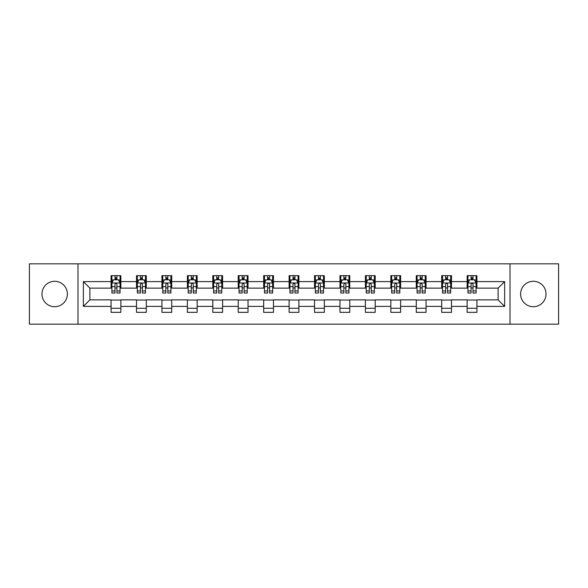 <?xml version="1.0" encoding="UTF-8"?>
<svg xmlns="http://www.w3.org/2000/svg" width="588" height="588" viewBox="0 0 588 588"><rect width="100%" height="100%" fill="white"/><g stroke="black" fill="none" stroke-linecap="round" stroke-linejoin="round"><path stroke-width="0.88" d="M533.331 281.284A12.716 12.716 0 0 0 520.615 294A12.716 12.716 0 0 0 533.331 306.716A12.716 12.716 0 0 0 546.046 294A12.716 12.716 0 0 0 533.331 281.284M54.669 281.284A12.716 12.716 0 0 0 41.954 294A12.716 12.716 0 0 0 54.669 306.716A12.716 12.716 0 0 0 67.385 294A12.716 12.716 0 0 0 54.669 281.284M510.016 324.164L558.6 324.164L558.6 263.836L510.016 263.836L510.016 324.164L77.983 324.164L77.983 263.836L29.4 263.836L29.4 324.164L77.983 324.164M510.016 263.836L77.983 263.836M476.919 281.608L476.919 275.662L467.137 275.662L467.137 281.608L451.488 281.608L451.488 275.662L441.706 275.662L441.706 281.608L426.057 281.608L426.057 275.662L416.275 275.662L416.275 281.608L400.619 281.608L400.619 275.662L390.844 275.662L390.844 281.608L375.188 281.608L375.188 275.662L365.405 275.662L365.405 281.608L349.757 281.608L349.757 275.662L339.974 275.662L339.974 281.608L324.326 281.608L324.326 275.662L314.543 275.662L314.543 281.608L298.888 281.608L298.888 275.662L289.112 275.662L289.112 281.608L273.457 281.608L273.457 275.662L263.674 275.662L263.674 281.608L248.026 281.608L248.026 275.662L238.243 275.662L238.243 281.608L222.595 281.608L222.595 275.662L212.812 275.662L212.812 281.608L197.156 281.608L197.156 275.662L187.381 275.662L187.381 281.608L171.725 281.608L171.725 275.662L161.943 275.662L161.943 281.608L146.294 281.608L146.294 275.662L136.512 275.662L136.512 281.608L120.863 281.608L120.863 275.662L111.081 275.662L111.081 281.608L83.364 281.608L83.364 306.392L89.883 299.873L111.081 299.873L111.081 312.338L120.863 312.338L120.863 299.873L136.512 299.873L136.512 312.338L146.294 312.338L146.294 299.873L161.943 299.873L161.943 312.338L171.725 312.338L171.725 299.873L187.381 299.873L187.381 312.338L197.156 312.338L197.156 299.873L212.812 299.873L212.812 312.338L222.595 312.338L222.595 299.873L238.243 299.873L238.243 312.338L248.026 312.338L248.026 299.873L263.674 299.873L263.674 312.338L273.457 312.338L273.457 299.873L289.112 299.873L289.112 312.338L298.888 312.338L298.888 299.873L314.543 299.873L314.543 312.338L324.326 312.338L324.326 299.873L339.974 299.873L339.974 312.338L349.757 312.338L349.757 299.873L365.405 299.873L365.405 312.338L375.188 312.338L375.188 299.873L390.844 299.873L390.844 312.338L400.619 312.338L400.619 299.873L416.275 299.873L416.275 312.338L426.057 312.338L426.057 299.873L441.706 299.873L441.706 312.338L451.488 312.338L451.488 299.873L467.137 299.873L467.137 312.338L476.919 312.338L476.919 299.873L498.117 299.873L498.117 288.127L476.919 288.127L476.919 281.608L504.636 281.608L504.636 306.392L476.919 306.392M467.137 306.392L451.488 306.392M441.706 306.392L426.057 306.392M416.275 306.392L400.619 306.392M390.844 306.392L375.188 306.392M365.405 306.392L349.757 306.392M339.974 306.392L324.326 306.392M314.543 306.392L298.888 306.392M289.112 306.392L273.457 306.392M263.674 306.392L248.026 306.392M238.243 306.392L222.595 306.392M212.812 306.392L197.156 306.392M187.381 306.392L171.725 306.392M161.943 306.392L146.294 306.392M136.512 306.392L120.863 306.392M111.081 306.392L83.364 306.392M467.137 281.608L467.137 288.127L451.488 288.127L451.488 281.608M441.706 281.608L441.706 288.127L426.057 288.127L426.057 281.608M416.275 281.608L416.275 288.127L400.619 288.127L400.619 281.608M390.844 281.608L390.844 288.127L375.188 288.127L375.188 281.608M365.405 281.608L365.405 288.127L349.757 288.127L349.757 281.608M339.974 281.608L339.974 288.127L324.326 288.127L324.326 281.608M314.543 281.608L314.543 288.127L298.888 288.127L298.888 281.608M289.112 281.608L289.112 288.127L273.457 288.127L273.457 281.608M263.674 281.608L263.674 288.127L248.026 288.127L248.026 281.608M238.243 281.608L238.243 288.127L222.595 288.127L222.595 281.608M212.812 281.608L212.812 288.127L197.156 288.127L197.156 281.608M187.381 281.608L187.381 288.127L171.725 288.127L171.725 281.608M161.943 281.608L161.943 288.127L146.294 288.127L146.294 281.608M136.512 281.608L136.512 288.127L120.863 288.127L120.863 281.608M111.081 281.608L111.081 288.127L89.883 288.127L83.364 281.608M89.883 288.127L89.883 299.873M504.636 306.392L498.117 299.873M498.117 288.127L504.636 281.608M111.081 279.734L111.896 279.734M114.991 279.734L116.946 279.734M120.048 279.734L120.863 279.734M111.081 287.966L111.896 287.966M114.991 287.966L116.946 287.966M120.048 287.966L120.863 287.966M111.081 300.034L120.863 300.034M111.081 308.266L120.863 308.266M136.512 300.034L146.294 300.034M136.512 308.266L146.294 308.266M136.512 279.734L137.327 279.734M140.422 279.734L142.384 279.734M145.479 279.734L146.294 279.734M136.512 287.966L137.327 287.966M140.422 287.966L142.384 287.966M145.479 287.966L146.294 287.966M161.943 300.034L171.725 300.034M161.943 308.266L171.725 308.266M161.943 279.734L162.758 279.734M165.86 279.734L167.815 279.734M170.91 279.734L171.725 279.734M161.943 287.966L162.758 287.966M165.86 287.966L167.815 287.966M170.91 287.966L171.725 287.966M187.381 300.034L197.156 300.034M187.381 308.266L197.156 308.266M187.381 279.734L188.189 279.734M191.291 279.734L193.246 279.734M196.341 279.734L197.156 279.734M187.381 287.966L188.189 287.966M191.291 287.966L193.246 287.966M196.341 287.966L197.156 287.966M212.812 300.034L222.595 300.034M212.812 308.266L222.595 308.266M212.812 279.734L213.628 279.734M216.722 279.734L218.677 279.734M221.779 279.734L222.595 279.734M212.812 287.966L213.628 287.966M216.722 287.966L218.677 287.966M221.779 287.966L222.595 287.966M238.243 300.034L248.026 300.034M238.243 308.266L248.026 308.266M238.243 279.734L239.059 279.734M242.153 279.734L244.116 279.734M247.21 279.734L248.026 279.734M238.243 287.966L239.059 287.966M242.153 287.966L244.116 287.966M247.21 287.966L248.026 287.966M263.674 300.034L273.457 300.034M263.674 308.266L273.457 308.266M263.674 279.734L264.49 279.734M267.591 279.734L269.547 279.734M272.641 279.734L273.457 279.734M263.674 287.966L264.49 287.966M267.591 287.966L269.547 287.966M272.641 287.966L273.457 287.966M289.112 300.034L298.888 300.034M289.112 308.266L298.888 308.266M289.112 279.734L289.921 279.734M293.022 279.734L294.978 279.734M298.079 279.734L298.888 279.734M289.112 287.966L289.921 287.966M293.022 287.966L294.978 287.966M298.079 287.966L298.888 287.966M314.543 300.034L324.326 300.034M314.543 308.266L324.326 308.266M314.543 279.734L315.359 279.734M318.453 279.734L320.409 279.734M323.51 279.734L324.326 279.734M314.543 287.966L315.359 287.966M318.453 287.966L320.409 287.966M323.51 287.966L324.326 287.966M339.974 300.034L349.757 300.034M339.974 308.266L349.757 308.266M339.974 279.734L340.79 279.734M343.884 279.734L345.847 279.734M348.941 279.734L349.757 279.734M339.974 287.966L340.79 287.966M343.884 287.966L345.847 287.966M348.941 287.966L349.757 287.966M365.405 300.034L375.188 300.034M365.405 308.266L375.188 308.266M365.405 279.734L366.221 279.734M369.323 279.734L371.278 279.734M374.372 279.734L375.188 279.734M365.405 287.966L366.221 287.966M369.323 287.966L371.278 287.966M374.372 287.966L375.188 287.966M390.844 300.034L400.619 300.034M390.844 308.266L400.619 308.266M390.844 279.734L391.659 279.734M394.754 279.734L396.709 279.734M399.811 279.734L400.619 279.734M390.844 287.966L391.659 287.966M394.754 287.966L396.709 287.966M399.811 287.966L400.619 287.966M416.275 300.034L426.057 300.034M416.275 308.266L426.057 308.266M416.275 279.734L417.09 279.734M420.185 279.734L422.14 279.734M425.242 279.734L426.057 279.734M416.275 287.966L417.09 287.966M420.185 287.966L422.14 287.966M425.242 287.966L426.057 287.966M441.706 300.034L451.488 300.034M441.706 308.266L451.488 308.266M441.706 279.734L442.521 279.734M445.616 279.734L447.578 279.734M450.673 279.734L451.488 279.734M441.706 287.966L442.521 287.966M445.616 287.966L447.578 287.966M450.673 287.966L451.488 287.966M467.137 300.034L476.919 300.034M467.137 308.266L476.919 308.266M467.137 279.734L467.952 279.734M471.054 279.734L473.009 279.734M476.104 279.734L476.919 279.734M467.137 287.966L467.952 287.966M471.054 287.966L473.009 287.966M476.104 287.966L476.919 287.966M116.946 277.779L114.991 277.779M120.048 290.979L116.946 290.979L116.946 293.022L120.048 293.022L120.048 283.078L118.416 279.815L113.521 279.815L111.896 283.078L111.896 293.022L114.991 293.022L114.991 290.979L111.896 290.979M111.896 283.078L111.896 275.662M120.048 283.078L120.048 275.662M114.991 279.815L114.991 275.662M116.946 275.662L116.946 279.815M116.946 290.979L116.946 284.298C116.299 283.041 115.645 283.041 114.991 284.298L114.991 290.979M142.384 277.779L140.422 277.779M145.479 290.979L142.384 290.979L142.384 293.022L145.479 293.022L145.479 283.078L143.847 279.815L138.959 279.815L137.327 283.078L137.327 293.022L140.422 293.022L140.422 290.979L137.327 290.979M137.327 283.078L137.327 275.662M145.479 283.078L145.479 275.662M140.422 279.815L140.422 275.662M142.384 275.662L142.384 279.815M142.384 290.979L142.384 284.298C141.73 283.041 141.076 283.041 140.422 284.298L140.422 290.979M167.815 277.779L165.86 277.779M170.91 290.979L167.815 290.979L167.815 293.022L170.91 293.022L170.91 283.078L169.278 279.815L164.39 279.815L162.758 283.078L162.758 293.022L165.86 293.022L165.86 290.979L162.758 290.979M162.758 283.078L162.758 275.662M170.91 283.078L170.91 275.662M165.86 279.815L165.86 275.662M167.815 275.662L167.815 279.815M167.815 290.979L167.815 284.298C167.161 283.041 166.507 283.041 165.86 284.298L165.86 290.979M193.246 277.779L191.291 277.779M196.341 290.979L193.246 290.979L193.246 293.022L196.341 293.022L196.341 283.078L194.716 279.815L189.821 279.815L188.189 283.078L188.189 293.022L191.291 293.022L191.291 290.979L188.189 290.979M188.189 283.078L188.189 275.662M196.341 283.078L196.341 275.662M191.291 279.815L191.291 275.662M193.246 275.662L193.246 279.815M193.246 290.979L193.246 284.298C192.592 283.041 191.945 283.041 191.291 284.298L191.291 290.979M218.677 277.779L216.722 277.779M221.779 290.979L218.677 290.979L218.677 293.022L221.779 293.022L221.779 283.078L220.147 279.815L215.259 279.815L213.628 283.078L213.628 293.022L216.722 293.022L216.722 290.979L213.628 290.979M213.628 283.078L213.628 275.662M221.779 283.078L221.779 275.662M216.722 279.815L216.722 275.662M218.677 275.662L218.677 279.815M218.677 290.979L218.677 284.298C218.03 283.041 217.376 283.041 216.722 284.298L216.722 290.979M244.116 277.779L242.153 277.779M247.21 290.979L244.116 290.979L244.116 293.022L247.21 293.022L247.21 283.078L245.578 279.815L240.69 279.815L239.059 283.078L239.059 293.022L242.153 293.022L242.153 290.979L239.059 290.979M239.059 283.078L239.059 275.662M247.21 283.078L247.21 275.662M242.153 279.815L242.153 275.662M244.116 275.662L244.116 279.815M244.116 290.979L244.116 284.298C243.461 283.041 242.807 283.041 242.153 284.298L242.153 290.979M269.547 277.779L267.591 277.779M272.641 290.979L269.547 290.979L269.547 293.022L272.641 293.022L272.641 283.078L271.009 279.815L266.121 279.815L264.49 283.078L264.49 293.022L267.591 293.022L267.591 290.979L264.49 290.979M264.49 283.078L264.49 275.662M272.641 283.078L272.641 275.662M267.591 279.815L267.591 275.662M269.547 275.662L269.547 279.815M269.547 290.979L269.547 284.298C268.892 283.041 268.238 283.041 267.591 284.298L267.591 290.979M294.978 277.779L293.022 277.779M298.079 290.979L294.978 290.979L294.978 293.022L298.079 293.022L298.079 283.078L296.448 279.815L291.552 279.815L289.921 283.078L289.921 293.022L293.022 293.022L293.022 290.979L289.921 290.979M289.921 283.078L289.921 275.662M298.079 283.078L298.079 275.662M293.022 279.815L293.022 275.662M294.978 275.662L294.978 279.815M294.978 290.979L294.978 284.298C294.323 283.041 293.677 283.041 293.022 284.298L293.022 290.979M320.409 277.779L318.453 277.779M323.51 290.979L320.409 290.979L320.409 293.022L323.51 293.022L323.51 283.078L321.879 279.815L316.991 279.815L315.359 283.078L315.359 293.022L318.453 293.022L318.453 290.979L315.359 290.979M315.359 283.078L315.359 275.662M323.51 283.078L323.51 275.662M318.453 279.815L318.453 275.662M320.409 275.662L320.409 279.815M320.409 290.979L320.409 284.298C319.762 283.041 319.108 283.041 318.453 284.298L318.453 290.979M345.847 277.779L343.884 277.779M348.941 290.979L345.847 290.979L345.847 293.022L348.941 293.022L348.941 283.078L347.31 279.815L342.422 279.815L340.79 283.078L340.79 293.022L343.884 293.022L343.884 290.979L340.79 290.979M340.79 283.078L340.79 275.662M348.941 283.078L348.941 275.662M343.884 279.815L343.884 275.662M345.847 275.662L345.847 279.815M345.847 290.979L345.847 284.298C345.193 283.041 344.539 283.041 343.884 284.298L343.884 290.979M371.278 277.779L369.323 277.779M374.372 290.979L371.278 290.979L371.278 293.022L374.372 293.022L374.372 283.078L372.741 279.815L367.853 279.815L366.221 283.078L366.221 293.022L369.323 293.022L369.323 290.979L366.221 290.979M366.221 283.078L366.221 275.662M374.372 283.078L374.372 275.662M369.323 279.815L369.323 275.662M371.278 275.662L371.278 279.815M371.278 290.979L371.278 284.298C370.624 283.041 369.977 283.041 369.323 284.298L369.323 290.979M396.709 277.779L394.754 277.779M399.811 290.979L396.709 290.979L396.709 293.022L399.811 293.022L399.811 283.078L398.179 279.815L393.284 279.815L391.659 283.078L391.659 293.022L394.754 293.022L394.754 290.979L391.659 290.979M391.659 283.078L391.659 275.662M399.811 283.078L399.811 275.662M394.754 279.815L394.754 275.662M396.709 275.662L396.709 279.815M396.709 290.979L396.709 284.298C396.062 283.041 395.408 283.041 394.754 284.298L394.754 290.979M422.14 277.779L420.185 277.779M425.242 290.979L422.14 290.979L422.14 293.022L425.242 293.022L425.242 283.078L423.61 279.815L418.722 279.815L417.09 283.078L417.09 293.022L420.185 293.022L420.185 290.979L417.09 290.979M417.09 283.078L417.09 275.662M425.242 283.078L425.242 275.662M420.185 279.815L420.185 275.662M422.14 275.662L422.14 279.815M422.14 290.979L422.14 284.298C421.493 283.041 420.839 283.041 420.185 284.298L420.185 290.979M447.578 277.779L445.616 277.779M450.673 290.979L447.578 290.979L447.578 293.022L450.673 293.022L450.673 283.078L449.041 279.815L444.153 279.815L442.521 283.078L442.521 293.022L445.616 293.022L445.616 290.979L442.521 290.979M442.521 283.078L442.521 275.662M450.673 283.078L450.673 275.662M445.616 279.815L445.616 275.662M447.578 275.662L447.578 279.815M447.578 290.979L447.578 284.298C446.924 283.041 446.27 283.041 445.616 284.298L445.616 290.979M473.009 277.779L471.054 277.779M476.104 290.979L473.009 290.979L473.009 293.022L476.104 293.022L476.104 283.078L474.479 279.815L469.584 279.815L467.952 283.078L467.952 293.022L471.054 293.022L471.054 290.979L467.952 290.979M467.952 283.078L467.952 275.662M476.104 283.078L476.104 275.662M471.054 279.815L471.054 275.662M473.009 275.662L473.009 279.815M473.009 290.979L473.009 284.298C472.355 283.041 471.708 283.041 471.054 284.298L471.054 290.979M120.003 282.997L111.933 282.997M111.896 280.013L113.425 280.013M118.511 280.013L120.048 280.013M114.991 286.606L111.896 286.606M120.048 286.606L116.946 286.606M116.946 278.815L114.991 278.815M145.434 282.997L137.364 282.997M137.327 280.013L138.856 280.013M143.942 280.013L145.479 280.013M140.422 286.606L137.327 286.606M145.479 286.606L142.384 286.606M142.384 278.815L140.422 278.815M170.873 282.997L162.803 282.997M162.758 280.013L164.295 280.013M169.381 280.013L170.91 280.013M165.86 286.606L162.758 286.606M170.91 286.606L167.815 286.606M167.815 278.815L165.86 278.815M196.304 282.997L188.234 282.997M188.189 280.013L189.726 280.013M194.812 280.013L196.341 280.013M191.291 286.606L188.189 286.606M196.341 286.606L193.246 286.606M193.246 278.815L191.291 278.815M221.735 282.997L213.664 282.997M213.628 280.013L215.157 280.013M220.243 280.013L221.779 280.013M216.722 286.606L213.628 286.606M221.779 286.606L218.677 286.606M218.677 278.815L216.722 278.815M247.166 282.997L239.096 282.997M239.059 280.013L240.588 280.013M245.681 280.013L247.21 280.013M242.153 286.606L239.059 286.606M247.21 286.606L244.116 286.606M244.116 278.815L242.153 278.815M272.604 282.997L264.534 282.997M264.49 280.013L266.026 280.013M271.112 280.013L272.641 280.013M267.591 286.606L264.49 286.606M272.641 286.606L269.547 286.606M269.547 278.815L267.591 278.815M298.035 282.997L289.965 282.997M289.921 280.013L291.457 280.013M296.543 280.013L298.079 280.013M293.022 286.606L289.921 286.606M298.079 286.606L294.978 286.606M294.978 278.815L293.022 278.815M323.466 282.997L315.396 282.997M315.359 280.013L316.888 280.013M321.974 280.013L323.51 280.013M318.453 286.606L315.359 286.606M323.51 286.606L320.409 286.606M320.409 278.815L318.453 278.815M348.904 282.997L340.834 282.997M340.79 280.013L342.319 280.013M347.412 280.013L348.941 280.013M343.884 286.606L340.79 286.606M348.941 286.606L345.847 286.606M345.847 278.815L343.884 278.815M374.336 282.997L366.265 282.997M366.221 280.013L367.757 280.013M372.843 280.013L374.372 280.013M369.323 286.606L366.221 286.606M374.372 286.606L371.278 286.606M371.278 278.815L369.323 278.815M399.766 282.997L391.696 282.997M391.659 280.013L393.188 280.013M398.274 280.013L399.811 280.013M394.754 286.606L391.659 286.606M399.811 286.606L396.709 286.606M396.709 278.815L394.754 278.815M425.197 282.997L417.127 282.997M417.09 280.013L418.619 280.013M423.705 280.013L425.242 280.013M420.185 286.606L417.09 286.606M425.242 286.606L422.14 286.606M422.14 278.815L420.185 278.815M450.636 282.997L442.566 282.997M442.521 280.013L444.058 280.013M449.144 280.013L450.673 280.013M445.616 286.606L442.521 286.606M450.673 286.606L447.578 286.606M447.578 278.815L445.616 278.815M476.067 282.997L467.997 282.997M467.952 280.013L469.489 280.013M474.575 280.013L476.104 280.013M471.054 286.606L467.952 286.606M476.104 286.606L473.009 286.606M473.009 278.815L471.054 278.815"/></g></svg>

